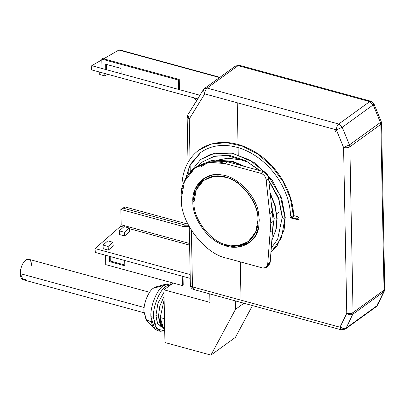 <?xml version="1.0" encoding="UTF-8"?>
<svg xmlns="http://www.w3.org/2000/svg" width="405" height="405" viewBox="0 0 405 405"><rect width="100%" height="100%" fill="white"/><g stroke="black" fill="none" stroke-linecap="round" stroke-linejoin="round"><path stroke-width="0.61" d="M257.863 219.753L258.025 219.631C259.134 203.3 241.208 179.911 225.433 177.106L214.24 176.195L203.781 180.265L214.189 176.2L225.433 177.106C241.208 179.911 259.134 203.3 258.025 219.631L255.661 232.075L248.138 241.724L237.765 245.734L226.567 244.828C210.792 242.018 192.871 218.629 193.975 202.298L196.182 189.975L203.7 180.321L214.078 176.312L225.271 177.223C241.046 180.033 258.972 203.416 257.863 219.753C258.972 203.416 241.046 180.033 225.271 177.223C209.436 171.396 192.228 185.186 193.975 202.298C192.871 218.629 210.792 242.018 226.567 244.828C242.403 250.654 259.615 236.864 257.863 219.753M248.138 241.724L255.823 231.959L258.025 219.631L255.803 232.004L248.219 241.669M171.705 284.178L170.348 283.809L163.539 285.576C157.064 289.276 150.118 306.367 150.908 316.649C151.08 322.542 152.452 326.719 155.024 329.179L157.56 330.601L154.649 328.814L150.908 316.649C150.118 306.367 157.064 289.276 163.539 285.576L153.419 288.188C148.564 290.967 143.355 303.785 143.947 311.496L146.752 320.618L154.649 328.814M153.723 320.861L154.042 320.638L153.723 320.861M149.597 292.283L28.755 259.271L25.773 260.04C22.346 263.134 20.503 267.664 20.25 273.638L144.15 307.486L20.25 273.638L23.161 279.744L144.003 312.756M162.39 327.078L157.656 323.646L155.91 315.576L157.98 303.046L163.979 292.304L157.98 303.046L155.91 315.576L158.466 316.275L159.783 306.21L164.055 296.263L159.783 306.21L158.466 316.275L161.504 326.157L164.688 329.189L163.478 328.207L160.208 317.56L163.478 328.207M163.807 328.526C161.554 326.374 160.355 322.719 160.208 317.56L164.126 299.857L160.208 317.56L164.486 318.73L160.208 317.56L164.126 299.857L160.208 317.56L161.377 324.643L164.688 329.189L161.175 324.051L164.688 329.189L161.463 324.881L160.208 317.56L161.377 324.643L164.688 329.189L162.162 326.389L164.688 329.189M161.509 326.167L158.466 316.275L159.529 322.78L162.537 327.017L159.529 322.78L158.466 316.275L155.91 315.576L157.343 323.003L161.317 326.916L162.562 327.255M150.908 316.649L153.465 317.348C152.675 307.066 159.621 289.975 166.096 286.274L171.528 284.305L166.096 286.274C159.621 289.975 152.675 307.066 153.465 317.348L156.71 328.951L164.719 330.819L160.117 331.3L155.226 326.486L153.465 317.348L150.908 316.649M379.966 121.348L380.416 122.452L349.434 144.879L343.551 147.415L349.434 144.879L380.416 122.452L381.186 121.49L373.972 103.918L371.01 101.27L369.725 101.599L371 101.27L369.725 101.599L338.742 124.021L369.725 101.599L373.207 104.88L380.416 122.452L380.852 124.365L381.566 123.231L380.852 124.365L384.036 290.127L353.049 312.549L352.73 314.26C351.029 315.161 349.044 314.862 346.776 313.369L340.165 327.164L341.44 329.873L345.237 329.154L346.113 328.06L345.237 329.154L342.701 329.538C341.223 330.348 340.382 329.584 340.18 327.25L341.471 329.883L340.038 327.068L346.776 313.369C349.242 313.885 351.332 313.647 353.054 312.645L349.869 146.787C348.148 147.79 346.057 148.033 343.592 147.511L346.771 313.273L346.381 313.151L346.771 313.273L343.592 147.511C346.057 148.033 348.148 147.79 349.869 146.787L349.434 144.879L349.869 146.787L380.852 124.365L380.416 122.452L349.434 144.879L342.225 127.307L336.337 129.838L343.551 147.415L336.373 129.848C336.479 127.291 337.269 125.347 338.742 124.021L342.225 127.307L373.207 104.88L373.972 103.918L373.207 104.88L369.725 101.599L338.742 124.026L207.132 88.067L204.54 88.442L203.29 89.819L204.758 93.894L336.337 129.838C335.462 131.124 335.193 131.807 335.532 131.893C335.193 131.807 335.462 131.124 336.337 129.838L237.234 102.764L238.034 144.453L237.234 102.764L204.753 93.894L189.246 118.974L187.145 117.298L189.246 118.979L204.763 93.894L204.191 93.292L204.763 93.859C204.879 91.312 205.669 89.383 207.132 88.067C205.669 89.383 204.879 91.312 204.763 93.859L204.191 93.292L204.778 93.874L204.191 93.292L204.763 93.894L203.31 89.783L203.816 89.242M192.471 286.907L191.383 230.384L192.471 286.907L193.717 289.514L192.471 286.907L190.37 285.221L192.471 286.907C190.315 286.163 189.849 285.221 191.084 284.087C189.849 285.221 190.315 286.163 192.471 286.907L192.471 286.907M190.264 172.165L190.127 164.886L190.264 172.165M190.016 159.251L189.246 118.974L204.763 93.894L189.246 118.974L187.824 114.817L189.246 118.979L190.016 159.251M298.343 217.11L297.553 219.054L298.394 219.814L299.184 217.87L298.343 217.11L299.184 217.87L298.394 219.814L297.553 219.054L289.884 216.958L290.729 217.718L289.884 216.958L297.553 219.054L298.343 217.11L298.768 216.999L293.549 215.571M298.394 219.814L290.299 217.829M224 176.747L225.382 175.745L224 176.747M226.992 258.228C204.905 254.299 179.81 221.555 181.364 198.688C179.81 221.555 204.905 254.299 226.992 258.228L262.769 268.004C265.842 268.5 267.513 267.163 267.776 263.989L270.221 262.222L270.201 261.817L267.756 263.589L266.222 267.508L262.769 268.004L226.992 258.228M192.861 201.832L193.975 201.027L192.861 201.832C191.393 185.252 206.515 171.285 221.91 174.99L212.033 175.087L202.976 178.98L195.185 188.948L192.861 201.832C192.021 217.779 207.841 240.2 223.251 244.909C207.841 240.2 192.021 217.779 192.861 201.832M197.802 186.781L204.226 178.134L197.802 186.781M258.425 212.412C256.021 195.686 237.016 176.205 221.91 174.99C237.016 176.205 256.021 195.686 258.425 212.412L259.251 219.966L258.425 212.412M266.222 267.508L268.667 265.736L270.221 262.222L267.776 263.989L267.756 263.589L270.13 232.085L267.756 263.589L270.201 261.817L272.575 230.313L270.13 232.085L270.803 223.125L266.166 180.164C265.776 176.813 264.04 174.545 260.952 173.36L225.175 163.585L227.62 161.813L211.947 160.542L197.422 166.156L196.222 167.073L211.192 160.643L227.62 161.813L263.397 171.588C266.485 172.773 268.226 175.041 268.611 178.392L268.606 178.787L268.611 178.392L266.166 180.164L268.611 178.392C268.226 175.041 266.485 172.773 263.397 171.588L260.952 173.36C264.04 174.545 265.776 176.813 266.166 180.164L266.161 180.559L268.606 178.787L273.248 221.353L270.803 223.125L270.13 232.085L272.575 230.313L273.248 221.353L270.221 262.222L267.239 266.343M340.18 327.25L192.471 286.897L340.175 327.25M384.745 288.967L383.616 291.954L352.75 314.295L346.174 328.015L377.04 305.674L384.304 291.139L383.712 291.838L384.031 290.127L384.75 289.038M278.741 212.286L276.762 213.719L278.741 212.286M273.912 215.779L272.93 216.493L273.912 215.779M383.991 287.884L384.036 290.127L353.054 312.549C351.332 313.551 349.242 313.794 346.771 313.273C349.242 313.794 351.332 313.551 353.054 312.549L384.031 290.127L384.75 288.993L381.566 123.231L381.181 121.49M234.799 66.82L235.528 66.015L239.39 65.311L238.115 65.645L207.132 88.067L338.742 124.021C337.269 125.347 336.479 127.291 336.373 129.848L336.373 129.833C336.484 127.281 337.274 125.342 338.742 124.026C337.274 125.342 336.484 127.281 336.373 129.833L342.225 127.307L338.742 124.026L369.725 101.599L238.115 65.645L369.725 101.599M377.04 305.674L346.174 328.015L352.75 314.295L383.616 291.954L377.04 305.674M377.713 304.889L376.22 306.727L377.095 305.633L376.22 306.727L345.237 329.154M377.02 305.689L377.693 304.935L384.304 291.139L384.75 289.084M352.73 314.26L353.054 312.645C351.332 313.647 349.242 313.885 346.776 313.369C349.044 314.862 351.029 315.161 352.73 314.26M235.32 300.885L235.487 309.354L243.937 303.234L235.487 309.354L210.944 355.099L164.941 342.534L163.929 289.803L173.239 283.065L163.929 289.803L209.932 302.368L209.77 293.903L209.932 302.368L163.929 289.803L164.941 342.534L210.944 355.099L235.401 337.395L210.944 355.099L235.487 309.354L235.32 300.885M377.814 303.654L377.014 305.689M241.026 300.166L240.286 261.863L241.026 300.166L240.286 261.863L241.026 300.166L340.124 327.24L241.026 300.166M340.165 327.164L343.43 328.541L346.199 327.994L343.43 328.541L340.038 327.068M194.992 289.185L193.717 289.514L341.425 329.867M238.094 147.623L238.231 154.614L238.094 147.623M217.242 160.269L227.706 158.188L238.322 159.55L238.292 157.823L238.322 159.55L227.919 158.183L217.627 160.117M380.416 122.452L373.207 104.88L342.225 127.307L349.434 144.879L380.416 122.452M380.852 124.365L349.869 146.787L353.054 312.549L384.036 290.127L380.852 124.365M235.528 66.015L204.54 88.442L207.132 88.067L238.115 65.645L235.528 66.015L239.39 65.311L371 101.27M203.31 89.783L187.824 114.817L197.858 98.881L91.601 69.888L197.822 98.906L198.232 98.273M118.857 50.038L219.581 77.557L118.857 50.038L103.66 58.811L118.857 50.038M219.616 77.532L118.898 50.017L219.616 77.532M219.92 77.309L119.586 49.901L118.898 50.017L219.652 77.507L120.098 50.306M101.797 59.889L91.738 65.691L200.161 95.312L91.738 65.691L91.601 69.888L91.738 65.691L101.797 59.889M179.445 88.958L178.625 89.429L121.125 73.72L121.024 68.404L121.125 73.72L178.625 89.429L178.443 80.058L101.782 59.11L101.959 68.486L105.791 69.528L101.959 68.486L101.782 59.11L102.597 58.522L179.263 79.466L178.443 80.058L178.625 89.429L179.445 88.958L179.263 79.466L179.445 88.958M106.611 69.058L105.791 69.528L105.69 64.213L121.024 68.404L105.69 64.213L105.791 69.528L106.611 69.058L106.52 64.441L106.611 69.058M194.162 97.904L196.587 100.648L194.162 97.904M189.191 226.653L183.495 226.582L120.867 209.471L121.161 224.785L189.565 243.471L121.161 224.785L120.619 226.279L95.033 248.574L95.322 252.457L190.239 278.387L95.322 252.457L95.033 248.574L190.163 274.56L95.033 248.574L120.619 226.279L123.555 227.078L120.619 226.279L121.161 224.785L120.867 209.471L183.495 226.582L185.455 225.165L188.426 225.21L185.455 225.165L122.821 208.059L185.455 225.165L183.495 226.582L189.191 226.653M125.246 207.016L187.88 224.127L125.246 207.016L122.821 208.059L120.867 209.471L122.821 208.059L125.246 207.016M191.084 284.087L190.902 274.722M189.596 245.121L129.251 228.638L189.596 245.121M108.358 250.123L103.25 248.726L102.976 245.081L107.836 240.848L112.944 242.246L113.218 245.891L108.358 250.123L108.084 246.478L102.976 245.081L103.25 248.726L108.358 250.123L113.218 245.891L112.944 242.246L107.836 240.848L102.976 245.081L108.084 246.478L112.944 242.246L108.084 246.478L108.358 250.123M124.624 235.953L119.51 234.556L119.237 230.845L124.092 226.613L129.205 228.005L129.484 231.716L124.624 235.953L124.345 232.242L119.237 230.845L119.51 234.556L124.624 235.953L129.484 231.716L129.205 228.005L124.092 226.613L119.237 230.845L124.345 232.242L129.205 228.005L124.345 232.242L124.624 235.953M109.38 256.299L109.482 261.615L110.297 261.022L110.211 256.527L110.297 261.022L109.482 261.615L109.38 256.299M105.548 255.251L105.725 264.622L182.392 285.565L182.209 276.195L182.392 285.565L105.725 264.622L105.548 255.251M124.715 260.486L124.816 265.801L109.482 261.615L124.816 265.801L124.715 260.486M124.801 264.986L110.297 261.022L124.801 264.986M183.045 276.423L183.207 284.978L182.392 285.565L183.207 284.978L183.045 276.423M285.262 217.515L283.581 218.224L285.049 217.875L280.3 195.686L267.705 175.178L280.3 195.686L285.049 217.875L285.262 217.515L281.738 198.556L272.332 180.488L254.264 162.602L232.217 153.055L211.42 153.925L200.657 159.484L215.045 153.049L232.05 153.217L249.515 159.97L265.234 172.444L249.515 159.97L232.045 153.217L215.04 153.049L200.652 159.489L190.593 171.806M282.331 217.86L283.581 218.224C282.381 218.082 282.007 217.748 282.452 217.212C282.007 217.748 282.381 218.082 283.581 218.224L282.331 217.86L282.437 217.176M282.452 217.212L278.721 198.151L268.753 180.119M260.137 170.697L245.678 160.663L230.111 155.576L215.161 156.001L202.495 161.894L198.799 165.215M199.711 160.238L200.657 159.484M258.709 227.149L259.251 219.966L258.709 227.149C256.927 242.737 238.469 251.976 223.251 244.909L236.768 247.156L249.191 242.838L255.464 235.892L258.709 227.149M225.175 163.585C203.006 155.424 178.914 174.732 181.364 198.688L184.447 181.435L194.977 167.923L209.501 162.314L225.175 163.585L260.952 173.36L263.397 171.588L227.62 161.813L225.175 163.585M270.803 223.125L273.248 221.353L272.221 211.931L269.776 213.698L270.803 223.125M250.386 241.912L240.165 245.314L250.386 241.912M268.606 178.787L266.161 180.559L269.776 213.698L272.221 211.931L268.606 178.787M276.848 218.715L275.046 206.165L270.231 193.701L275.046 206.165L276.848 218.715L276.539 218.887L277.157 218.335L276.539 218.887C274.712 219.196 273.952 218.918 274.256 218.052C273.952 218.918 274.712 219.196 276.539 218.887L277.066 218.356L275.172 205.467L270.13 192.739M271.811 240.423L275.754 230.303L276.899 218.715L275.754 230.303L271.811 240.423M271.958 211.856L271.492 211.081M208.231 162.496L201.346 166.475L208.327 162.481M217.085 160.269L230.404 161.074L243.942 166.273L230.404 161.074L217.085 160.269M181.815 191.125L181.703 188.421L181.916 188.057L182.189 188.907M182.458 188.821L182.128 187.94L182.458 188.821M270.904 252.492L281.516 237.786L284.948 217.946L281.516 237.786L270.904 252.492L277.035 246.007L284.138 229.655L285.201 217.713M293.514 216.321L293.362 215.612C291.919 216.736 291.008 216.548 290.633 215.045C291.008 216.548 291.919 216.736 293.362 215.612L290.375 198.399L283.024 181.526L271.912 166.389L257.97 154.239L242.352 146.094L226.355 142.626L211.304 144.119L198.445 150.452L211.309 144.119L226.36 142.626L242.357 146.099L257.975 154.244L271.917 166.389L283.024 181.526L290.375 198.399L293.549 215.576M185.318 179.531L190.396 164.278L200.278 152.862L190.396 164.283L185.318 179.531M200.804 152.472L189.601 165.903L185.556 179.05M197.331 151.328L198.45 150.447C193.792 153.986 190.066 158.436 187.272 163.812C183.561 171.087 181.774 179.248 181.911 188.29M290.633 215.045L289.884 216.958L290.633 215.045M104.89 73.518L104.809 75.902L107.644 74.267L104.809 75.902L104.89 73.518M99.777 72.12L99.701 74.505L104.809 75.902L99.701 74.505L99.777 72.12M101.782 59.11L178.443 80.058L179.263 79.466L102.597 58.522L101.782 59.11M235.401 337.395L252.477 305.567L235.401 337.395M26.138 278.969C22.685 280.857 20.721 279.08 20.25 273.638C20.503 267.664 22.346 263.134 25.773 260.04C29.231 258.152 31.19 259.929 31.666 265.376M166.926 283.87L155.96 286.912L153.419 288.188L163.539 285.576L166.926 283.87L171.553 284.29M151.46 321.929L146.053 319.758L143.947 311.496C143.355 303.785 148.564 290.967 153.419 288.188M346.776 313.374L340.124 327.24L346.776 313.374L343.592 147.506L346.776 313.374M336.337 129.838L343.592 147.506L336.337 129.838L237.234 102.764L336.337 129.838M238.322 159.55L238.292 157.823L238.322 159.55M238.034 144.453L237.234 102.764L238.034 144.453M187.824 114.817L187.145 117.298L188.011 162.451M188.138 169.179L188.244 174.661M189.246 226.754L190.37 285.221C190.527 287.383 191.646 288.816 193.717 289.514M282.234 217.571L278.594 198.764L268.829 180.822M259.392 170.495L247.622 162.025L226.552 155.323L213.516 156.467L202.5 161.889L198.825 165.194M194.977 167.923L197.422 166.156M274.119 218.624L272.489 231.422M277.157 218.335L276.22 228.962L271.801 240.575M216.462 160.264L233.644 161.686L245.136 166.602M271.244 202.945L274.038 218.416M282.179 217.556L277.688 239.127L271.234 248.133M290.557 215.379C290.188 206.768 288.046 198.146 284.138 189.52C281.186 183.065 277.42 177.056 272.828 171.492C267.978 165.635 262.536 160.638 256.492 156.502C246.25 149.349 232.662 144.367 219.1 145.653C211.936 146.407 205.664 148.812 200.278 152.862M198.45 150.447C203.123 146.934 208.423 144.555 214.367 143.319C222.249 141.73 230.501 142.211 239.117 144.767C245.901 146.807 252.431 150.002 258.709 154.351C278.579 167.832 293.073 192.947 293.6 215.652M157.56 330.601L160.117 331.3"/></g></svg>
